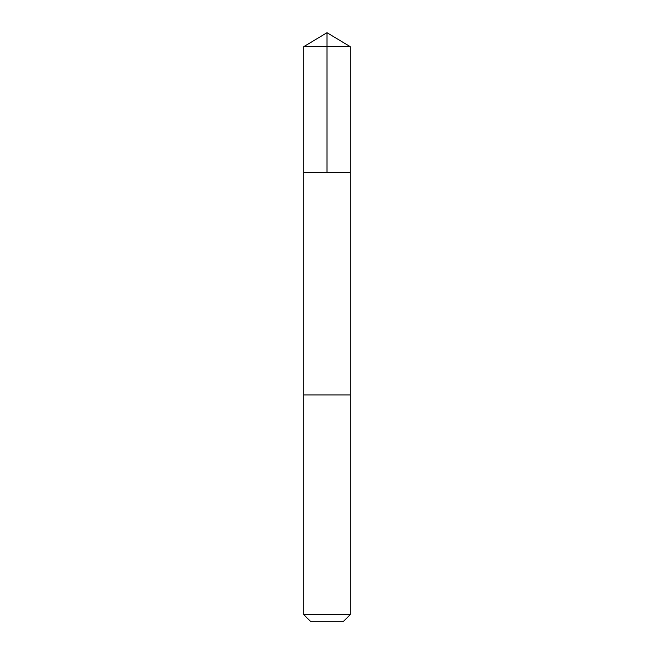 <?xml version="1.0" encoding="UTF-8"?>
<svg xmlns="http://www.w3.org/2000/svg" width="654" height="654" viewBox="0 0 654 654"><rect width="100%" height="100%" fill="white"/><g stroke="black" fill="none" stroke-linecap="round" stroke-linejoin="round"><path stroke-width="0.98" d="M303.726 172.386L350.274 172.386L350.282 46.687L303.718 46.687L303.726 172.386L350.274 172.386L350.274 394.918L303.726 394.918L303.726 172.386M309.939 394.918L303.718 394.918L303.718 614.58L350.282 614.58L350.282 394.918L309.939 394.918M350.282 614.58L343.563 621.3L310.437 621.3L303.718 614.58M327 172.386L327 32.7L303.718 46.687M327 32.7L350.282 46.687"/></g></svg>
